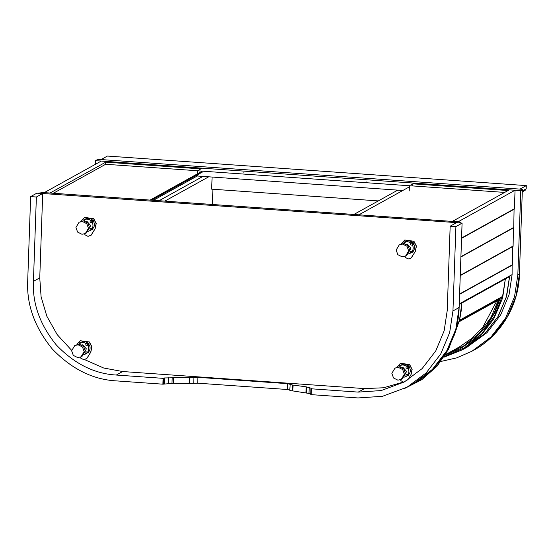 <?xml version="1.0" encoding="UTF-8"?>
<svg xmlns="http://www.w3.org/2000/svg" width="554" height="554" viewBox="0 0 554 554"><rect width="100%" height="100%" fill="white"/><g stroke="black" fill="none" stroke-linecap="round" stroke-linejoin="round"><path stroke-width="0.83" d="M522.38 191.836L525.206 190.271L526.189 188.845L522.415 190.936M95.399 164.303L95.53 160.653L97.109 159.781L101.084 159.566L519.971 189.108L526.3 185.597L526.189 188.845M95.53 160.653L520.781 190.645L522.36 189.773L519.417 274.133L522.36 189.773C522.637 189.489 521.84 189.274 519.971 189.108L101.084 159.566L107.414 156.055L526.3 185.597M440.901 361.45L456.641 357.884L471.973 351.215L491.066 336.922L505.636 318.017L514.548 296.619L517.831 275.013L519.417 274.133L516.127 295.746L507.215 317.137L492.644 336.043L471.973 351.215M520.781 190.645L517.831 275.013M151.623 200.195L202.376 172.072M150.092 200.091L202.314 171.151M197.508 170.75L105.648 164.275L105.724 162.163L200.894 168.88L202.162 168.174L106.984 161.463L105.724 162.163M358.895 214.814L409.364 186.85M411.22 185.825L504.673 192.418M378.334 200.908L211.67 189.156L212.092 177.045M515.047 190.244L509.32 189.842L508.053 190.541L412.882 183.831L414.15 183.125L509.32 189.842L452.348 221.406L458.082 221.815L515.047 190.244L514.403 208.74L461.572 238.012M412.882 183.831L412.806 185.936M243.871 172.599C245.602 172.723 245.602 172.723 243.871 172.599C245.602 172.723 245.602 172.723 243.871 172.599L243.843 172.626M366.097 181.22C367.828 181.345 367.828 181.345 366.097 181.22C367.828 181.345 367.828 181.345 366.097 181.22L366.076 181.248M197.3 173.928L197.411 170.805L409.399 185.756L409.219 190.95M409.399 185.756L414.15 183.125L202.162 168.174L197.411 170.805M402.786 190.493L197.231 175.999L197.266 174.905M53.329 193.263L105.648 164.275M50.019 193.034L106.984 161.463L101.257 161.062L44.285 192.626L50.019 193.034M514.084 208.713L513.752 227.396L460.921 256.675M513.433 227.375L513.101 246.052L460.263 275.331M512.782 246.031L512.45 264.708L459.612 293.987M512.131 264.687L512.104 274.604L509.022 294.867L500.664 314.921L487.008 332.649L466.738 347.365M459.266 303.883L509.728 275.92L506.668 296.099L498.378 316.085L484.826 333.771L467.043 347.192M460.263 275.449L512.769 246.357M513.087 246.378L460.256 275.65M461.565 238.137L514.077 209.038M514.396 209.066L461.558 238.338M460.914 256.793L513.419 227.694M513.738 227.722L460.907 256.994M459.612 294.105L512.118 265.013M512.436 265.034L459.605 294.312M496.799 300.884L482.873 327.109L472.167 338.127L459.529 346.859L445.541 354.608M498.503 299.721L499.41 299.222L499.66 298.239M500.366 297.851L494.812 312.643L486.246 326.548L474.875 338.646L460.644 348.494L445.291 355.017L460.644 348.494L474.238 338.993L485.609 326.902L494.182 312.996L499.736 298.197M502.88 296.238L505.359 278.939L509.548 276.612L506.321 296.875L497.866 316.791L484.251 334.277L466.579 347.455L462.389 349.775L443.858 357.261L462.389 349.775L480.055 336.597L493.676 319.111L502.132 299.195L505.359 278.939L461.835 303.052C461.69 308.225 460.88 313.979 459.411 320.323L502.88 296.238M459.245 304.485L461.835 303.052L459.598 319.478L453.961 335.925M508.614 276.543L509.548 276.612M353.868 214.46L397.758 190.14M212.909 189.239L212.376 204.481M164.801 201.13L208.692 176.809M159.067 200.721L202.958 176.401L159.067 200.721M153.34 200.319L197.231 175.999M459.356 221.905L43.011 192.536L38.247 193.194L460.471 222.916M460.97 222.583L460.956 223.006L460.478 222.867L460.949 222.604L460.935 222.999M460.471 222.473L459.356 222.341M459.834 222.431L459.356 222.299L459.834 222.036L459.82 222.431L459.855 222.009M455.388 330.766L448.546 349.228L437.141 366.076L421.816 379.663L403.921 388.839M189.336 377.717L189.136 383.562L173.36 383.313L162.897 384.178L163.105 378.34L164.531 377.946L197.923 377.336L287.685 383.666L292.47 384.995L306.12 386.817L311.583 388.319L310.953 388.673L311.431 388.804L310.953 388.673L310.746 394.51L311.223 394.642L310.746 394.51M310.759 393.721L292.263 390.833C290.393 390.674 289.597 390.452 289.874 390.168L287.484 389.51L197.723 383.181L189.136 383.562M293.108 385.037L292.907 390.882M290.171 384.22L289.777 390.279M163.105 378.34L116.312 375.044C94.367 373.798 74.409 363.812 56.439 345.094C40.026 324.956 32.354 303.71 33.427 281.377L36.377 197.009L42.706 193.505L36.82 193.187L30.643 196.608L36.377 197.009M162.897 384.178L116.105 380.882C92.698 379.552 71.411 368.902 52.242 348.937C34.736 327.456 26.55 304.797 27.7 280.968L30.643 196.608M455.9 226.6L450.167 226.198L456.496 222.687L462.071 223.179L455.9 226.6L452.95 310.96L449.661 332.573L440.749 353.971L426.185 372.87L407.093 387.17L382.502 396.297L358.016 397.945L311.223 394.642L311.431 388.804L358.223 392.1L364.553 388.596L122.642 371.533L103.66 368.008L84.603 359.615M450.167 226.198L447.223 310.559L444.142 330.821L435.783 350.876L422.127 368.597L404.226 382.004L381.173 390.563L358.223 392.1M71.66 350.35L57.194 334.637L46.827 316.196L41.093 296.736L39.756 277.866L42.706 193.505M403.153 382.121L383.652 387.765L364.553 388.596M461.593 223.047L462.071 223.179L459.121 307.539L452.95 310.96M401.934 367.489L403.014 367.406L406.539 371.388L405.459 373.86M400.161 366.873L399.926 365.688C402.059 364.65 404.15 364.795 406.207 366.132L406.221 366.256C405.673 367.967 406.262 368.632 407.993 368.258L408.111 368.285C409.205 370.501 409.129 372.641 407.889 374.691L406.234 374.476L405.84 376.568L404.247 377.142M399.898 365.813L401.352 364.899C403.485 363.853 405.576 364.006 407.633 365.342L407.647 365.467C407.1 367.177 407.689 367.842 409.42 367.468L409.538 367.496C410.632 369.712 410.556 371.845 409.316 373.902L407.765 374.698L408.7 375.411M401.352 364.899L399.926 365.688M407.834 368.368L409.427 367.461M407.093 374.345L407.266 375.771L405.84 376.568M408.63 374.289L408.963 374.913C408.499 375.737 408.069 375.709 407.661 374.816L407.696 374.636M408.963 374.913L408.637 375.453M408.353 365.779L408.083 366.277L408.997 366.949M407.959 366.353C408.423 365.522 408.859 365.557 409.261 366.443C408.797 367.267 408.36 367.24 407.959 366.353L408.284 365.806M409.261 366.443L408.935 366.983M400.043 365.19L400.147 366.326M400.168 366.457L399.649 365.765L399.981 365.224M399.649 365.765C400.12 364.941 400.549 364.968 400.957 365.855M403.804 382.239L400.937 380.702L400.473 379.781M407.779 379.919L411.04 374.677L412.134 369.414L409.635 364.546L400.494 363.299M407.64 380.002L411.04 374.677M397.128 367.06L400.431 363.334L409.503 364.622L412.003 369.49L410.909 374.753M85.247 351.278L86.327 348.805L82.802 344.817L81.722 344.907M84.035 354.56L85.628 353.978L86.022 351.894L87.677 352.109C88.917 350.052 88.993 347.919 87.899 345.703L87.622 345.779M85.628 353.978L87.054 353.189L85.628 353.978L87.075 353.071L86.881 351.762M87.553 352.115L89.104 351.319C90.344 349.262 90.42 347.129 89.326 344.913L89.208 344.886C87.477 345.26 86.888 344.595 87.435 342.878L87.421 342.76C85.364 341.423 83.273 341.271 81.14 342.317L79.714 343.106L79.949 344.29M89.215 344.879L87.781 345.675C86.05 346.049 85.461 345.384 86.008 343.674L85.995 343.549C83.938 342.213 81.847 342.06 79.714 343.106L79.686 343.224M79.935 343.743L79.831 342.607M80.745 343.272C80.337 342.386 79.908 342.358 79.437 343.182L79.956 343.875M79.769 342.642L79.437 343.182M88.785 344.359L87.878 343.695L88.141 343.196M87.747 343.771C88.148 344.657 88.585 344.685 89.049 343.861C88.647 342.974 88.211 342.94 87.747 343.771L88.072 343.224M88.723 344.401L89.049 343.861M88.488 352.829L87.58 352.136M87.484 352.053L87.449 352.233C87.857 353.12 88.287 353.154 88.758 352.323L88.418 351.707M88.425 352.87L88.758 352.323M80.261 357.198L80.725 358.119L83.682 359.657L86.86 358.473L85.946 359.144M80.282 340.717L89.423 341.963L91.922 346.832L90.828 352.095L86.86 358.473M86.729 358.542L90.697 352.164L91.791 346.901L89.298 342.04L80.219 340.752L76.916 344.47M84.16 351.631L82.484 346.984L78.121 344.803L74.769 345.537L71.632 350.744L73.308 355.391L77.671 357.572L81.029 356.838L84.16 351.631M74.769 345.537L79.222 344.193L83.585 346.375L85.268 351.021L82.13 356.229L81.029 356.838M391.844 373.334L394.981 368.126L398.333 367.385L402.696 369.573L404.372 374.213L401.241 379.421L397.883 380.162L393.52 377.973L391.844 373.334M401.241 379.421L402.343 378.811L405.473 373.604L403.797 368.957L399.434 366.776L394.981 368.126M89.554 227.978L90.627 225.506L87.103 221.524L86.029 221.614M88.342 231.267L89.935 230.686L90.33 228.594L91.978 228.809C93.224 226.759 93.301 224.626 92.206 222.41L91.929 222.486M89.935 230.686L91.362 229.896L89.935 230.686L91.382 229.772L91.188 228.463M91.86 228.823L93.404 228.019C94.651 225.97 94.727 223.83 93.633 221.614L93.515 221.586C91.784 221.96 91.195 221.295 91.742 219.585L91.729 219.46C89.672 218.124 87.58 217.978 85.448 219.017L84.014 219.813L84.256 220.991M92.089 222.383L93.633 221.614L92.089 222.383C90.357 222.756 89.769 222.085 90.316 220.374L90.295 220.257C88.245 218.913 86.154 218.768 84.014 219.813L83.993 219.931M84.236 220.444L84.139 219.308M85.053 219.98C84.644 219.086 84.208 219.059 83.744 219.883L84.263 220.575M84.07 219.342L83.744 219.883M93.093 221.067L92.179 220.395L92.442 219.896M92.054 220.471C92.456 221.358 92.892 221.392 93.356 220.561C92.947 219.675 92.518 219.64 92.054 220.471L92.38 219.931M93.03 221.101L93.356 220.561M92.795 229.529L91.888 228.837M91.784 228.754L91.756 228.934C92.158 229.827 92.594 229.855 93.058 229.031L92.719 228.407M92.733 229.571L93.058 229.031M84.561 233.899L85.032 234.82L87.989 236.364L91.168 235.173L90.247 235.845M84.589 217.417L93.73 218.671L96.223 223.532L95.129 228.795L91.168 235.173M91.036 235.242L95.004 228.871L96.098 223.608L93.598 218.74L84.52 217.452L81.223 221.178M88.467 228.331L86.791 223.691L82.428 221.503L79.07 222.244L75.94 227.452L77.615 232.091L81.978 234.28L85.33 233.539L88.467 228.331M79.07 222.244L83.529 220.894L87.892 223.075L89.568 227.722L86.438 232.929L85.33 233.539M406.241 244.196L407.315 244.106L410.839 248.088L409.766 250.56M404.468 243.573L404.226 242.396C406.366 241.35 408.457 241.496 410.507 242.839L410.521 242.957C409.981 244.667 410.569 245.339 412.301 244.965L412.418 244.993C413.513 247.209 413.436 249.342 412.19 251.391L410.542 251.177L410.147 253.268L408.554 253.85M404.205 242.513L405.653 241.606C407.792 240.561 409.884 240.706 411.941 242.05L411.954 242.167C411.407 243.878 411.996 244.549 413.727 244.176L413.845 244.196C414.939 246.419 414.863 248.552 413.616 250.602L412.072 251.405M405.66 241.606L404.226 242.396M412.141 245.069L413.734 244.169M411.4 251.045L411.574 252.479L410.147 253.268M412.1 251.419L413.007 252.112M412.931 250.99L413.27 251.613C412.806 252.437 412.37 252.409 411.968 251.523L411.996 251.336M413.27 251.613L412.945 252.153M412.654 242.479L412.391 242.984L413.305 243.649M412.259 243.054C412.73 242.23 413.159 242.257 413.568 243.144C413.104 243.975 412.668 243.94 412.259 243.054L412.591 242.513M413.568 243.144L413.242 243.691M404.351 241.89L404.448 243.033M404.475 243.164L403.956 242.465L404.281 241.925M403.956 242.465C404.42 241.641 404.856 241.669 405.265 242.562M410.459 258.427L411.38 257.755L415.341 251.377L416.435 246.114L413.942 241.253L404.801 240M410.528 258.393L411.38 257.755M410.396 258.462L408.201 258.947L405.244 257.402L404.773 256.481M411.248 257.825L415.341 251.377M401.435 243.76L404.732 240.034L413.81 241.322L416.31 246.191L415.216 251.454M396.152 250.034L399.282 244.826L402.64 244.092L407.003 246.274L408.679 250.92L405.542 256.128L402.19 256.862L397.827 254.681L396.152 250.034M405.542 256.128L406.65 255.512L409.78 250.304L408.104 245.664L403.741 243.476L399.282 244.826M509.728 275.92L512.104 274.604M498.42 299.984L490.941 317.532L479.134 333.376L463.643 345.959L445.776 354.214M501.924 296.986L494.293 316.493L481.488 334.138L464.28 347.926L444.363 356.485M459.1 321.555L499.41 299.222M306.12 386.817L305.919 392.654M306.708 387.108L306.501 392.945M309.194 387.655L308.987 393.499M292.47 384.995L292.263 390.833M287.685 383.666L287.484 389.51M197.923 377.336L197.723 383.181M193.948 377.551L193.748 383.389M189.974 377.766L189.773 383.603M173.568 377.468L173.36 383.313M172.183 377.62L171.982 383.458M168.506 377.731L168.298 383.576M164.531 377.946L164.323 383.79M163.894 378.299L163.693 384.137M33.427 281.377L39.756 277.866M116.312 375.044L122.642 371.533M459.121 307.539L458.643 307.408L459.121 307.539L455.838 329.152L446.926 350.55L432.355 369.456L413.263 383.749L407.093 387.17M407.633 365.342L406.207 366.132M407.647 365.467L406.221 366.256M87.435 342.878L86.008 343.674M87.421 342.76L85.995 343.549M91.742 219.585L90.316 220.374M91.729 219.46L90.295 220.257M411.941 242.05L410.507 242.839M411.954 242.167L410.521 242.957M519.514 274.022C518.669 305.697 500.671 335.62 473.552 350.343M459.398 320.385L453.941 335.994M459.031 321.812L499.036 299.645M502.492 296.674L459.204 320.655M310.933 388.693L310.732 394.531M462.091 223.158L459.141 307.518C458.296 339.187 440.326 369.061 413.263 383.749M407.862 374.712L409.288 373.922M87.65 352.129L89.076 351.34M79.714 343.106L81.14 342.317M91.957 228.837L93.384 228.04M92.096 222.376L93.522 221.579M84.014 219.813L85.441 219.017M412.162 251.419L413.596 250.63"/></g></svg>
